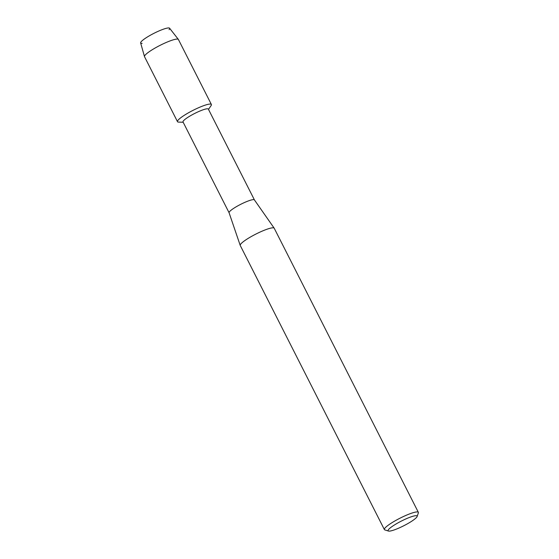 <?xml version="1.0" encoding="UTF-8"?>
<svg xmlns="http://www.w3.org/2000/svg" width="559" height="559" viewBox="0 0 559 559"><rect width="100%" height="100%" fill="white"/><g stroke="black" fill="none" stroke-linecap="round" stroke-linejoin="round"><path stroke-width="0.84" d="M142.126 43.35A16.246 2.627 -26.9 0 1 144.515 38.878A16.246 2.627 -26.9 0 1 160.629 30.249A16.246 2.627 -26.9 0 1 169.07 29.676M229.092 212.762L183.017 121.946A14.199 2.292 -26.9 0 1 200.464 110.801A14.199 2.292 -26.9 0 1 208.346 109.096L254.422 199.912M183.163 122.246L178.587 122.107A18.999 3.068 -26.9 0 1 182.52 116.489A18.999 3.068 -26.9 0 1 200.842 106.762A18.999 3.068 -26.9 0 1 211.085 105.616L208.493 109.389M229.099 212.79A14.199 2.292 -26.9 0 1 229.078 212.741A14.199 2.292 -26.9 0 1 246.547 201.638A14.199 2.292 -26.9 0 1 254.401 199.891A14.199 2.292 -26.9 0 1 254.429 199.94M388.477 531.05L384.837 529.911A19.048 3.081 -26.9 0 1 384.382 529.583L240.244 245.464A19.048 3.081 -26.9 0 1 240.216 245.401A19.048 3.081 -26.9 0 1 263.645 230.511A19.048 3.081 -26.9 0 1 274.183 228.17A19.048 3.081 -26.9 0 1 274.217 228.226L418.363 512.344A19.048 3.081 -26.9 0 1 418.356 512.91L417.126 516.516A16.281 2.634 -26.9 0 1 397.121 528.814A16.281 2.634 -26.9 0 1 388.477 531.05A16.281 2.634 -26.9 0 1 393.047 525.872A16.281 2.634 -26.9 0 1 408.091 517.983A16.281 2.634 -26.9 0 1 417.126 516.516M384.382 529.583A19.048 3.081 -26.9 0 1 407.784 514.622A19.048 3.081 -26.9 0 1 418.363 512.344M144.488 56.599L140.637 42.924A16.246 2.627 -26.9 0 1 160.629 30.249A16.246 2.627 -26.9 0 1 169.601 28.229L178.363 39.41A18.999 3.068 -26.9 0 1 178.412 39.493L211.386 104.484A18.999 3.068 -26.9 0 0 200.842 106.762A18.999 3.068 -26.9 0 0 177.496 121.68L144.522 56.69A18.999 3.068 -26.9 0 1 144.488 56.599A18.999 3.068 -26.9 0 1 167.868 41.771A18.999 3.068 -26.9 0 1 178.363 39.41M229.078 212.741L240.216 245.401M254.401 199.891L274.183 228.17"/></g></svg>
